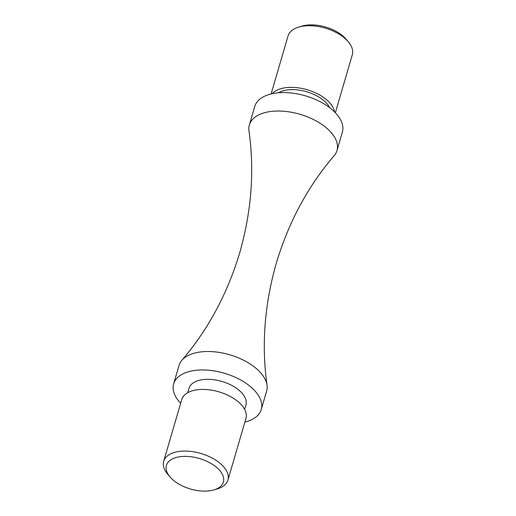 <?xml version="1.0" encoding="UTF-8"?>
<svg xmlns="http://www.w3.org/2000/svg" width="516" height="516" viewBox="0 0 516 516"><rect width="100%" height="100%" fill="white"/><g stroke="black" fill="none" stroke-linecap="round" stroke-linejoin="round"><path stroke-width="0.77" d="M180.652 403.26A45.64 24.458 16.3 0 1 173.634 383.891L179.033 365.425A45.64 24.458 16.3 0 1 181.877 360.265C208.109 329.685 227.401 293.817 239.746 252.666C251.518 211.341 254.594 170.732 248.97 130.838A45.64 24.458 16.3 0 1 249.357 124.956A45.64 24.458 16.3 0 1 265.501 112.462A45.64 24.458 16.3 0 1 315.431 120.531A45.64 24.458 16.3 0 1 336.967 150.575A45.64 24.458 16.3 0 1 334.123 155.735C307.891 186.315 288.599 222.183 276.254 263.334C264.482 304.659 261.406 345.268 267.03 385.162A45.64 24.458 16.3 0 1 266.643 391.044L261.244 409.51A45.64 24.458 16.3 0 1 245.1 421.998A45.64 24.458 16.3 0 1 244.9 422.049M176.93 457.305A29.664 15.893 -163.7 0 0 170.074 477.003A29.664 15.893 -163.7 0 0 212.889 490.2A29.664 15.893 -163.7 0 0 214.082 489.871A29.664 15.893 -163.7 0 0 216.939 467.69A29.664 15.893 -163.7 0 0 176.93 457.305M170.074 477.003L167.79 474.333A33.469 17.931 16.3 0 1 163.688 461.278A33.469 17.931 16.3 0 1 175.524 452.119A33.469 17.931 16.3 0 1 212.147 458.034A33.469 17.931 16.3 0 1 227.937 480.067A33.469 17.931 16.3 0 1 217.442 488.852L214.082 489.871M298.558 27.148L301.918 26.129A29.664 15.893 16.3 0 1 303.111 25.8A29.664 15.893 16.3 0 1 345.926 38.997L348.21 41.667A33.469 17.931 -163.7 0 0 299.906 26.774A33.469 17.931 -163.7 0 0 298.558 27.148A33.469 17.931 -163.7 0 0 288.063 35.933L271.1 93.951M278.588 92.764A29.664 15.893 16.3 0 1 284.187 90.526A29.664 15.893 16.3 0 1 329.679 107.702M272.209 93.693A33.469 17.931 16.3 0 1 281.878 88.417A33.469 17.931 16.3 0 1 314.947 92.603A33.469 17.931 16.3 0 1 334.549 111.927M163.688 461.278L181.709 399.636A33.469 17.931 16.3 0 1 193.552 390.47A33.469 17.931 16.3 0 1 230.168 396.391A33.469 17.931 16.3 0 1 245.958 418.424L227.937 480.067M187.695 392.734L188.966 388.374A29.664 15.893 16.3 0 1 199.46 380.253A29.664 15.893 16.3 0 1 231.923 385.497A29.664 15.893 16.3 0 1 245.913 405.028L244.642 409.382M173.634 383.891A45.64 24.458 16.3 0 1 189.785 371.397A45.64 24.458 16.3 0 1 239.714 379.466A45.64 24.458 16.3 0 1 261.244 409.51M181.877 360.265A45.64 24.458 16.3 0 1 195.183 352.938A45.64 24.458 16.3 0 1 240.411 358.704A45.64 24.458 16.3 0 1 267.03 385.162M249.357 124.956L254.756 106.489A45.64 24.458 16.3 0 1 270.9 94.002A45.64 24.458 16.3 0 1 320.829 102.065A45.64 24.458 16.3 0 1 342.366 132.109L336.967 150.575M335.348 112.74L352.312 54.722A33.469 17.931 -163.7 0 0 348.21 41.667"/></g></svg>
